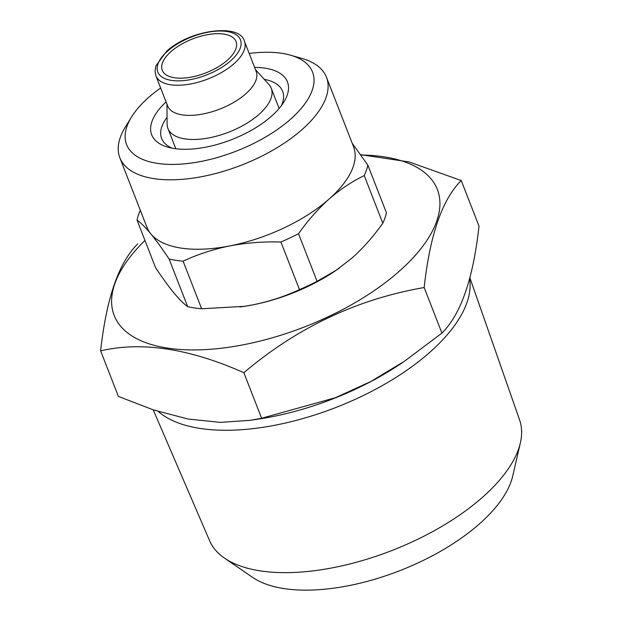<?xml version="1.0" encoding="UTF-8"?>
<svg xmlns="http://www.w3.org/2000/svg" width="621" height="621" viewBox="0 0 621 621"><rect width="100%" height="100%" fill="white"/><g stroke="black" fill="none" stroke-linecap="round" stroke-linejoin="round"><path stroke-width="0.93" d="M144.965 240.451A173.445 79.822 -21.3 0 0 181.138 349.545A173.445 79.822 -21.3 0 0 413.12 257.762A173.445 79.822 -21.3 0 0 360.894 155.017M170.954 51.636A39.597 18.226 -21.3 0 0 162.252 70.313A39.597 18.226 -21.3 0 0 174.439 77.765A39.597 18.226 -21.3 0 0 217.591 67.2A39.597 18.226 -21.3 0 0 236.042 41.545A39.597 18.226 -21.3 0 0 209.176 34.396A39.597 18.226 -21.3 0 0 170.954 51.636M155.894 75.816L167.647 105.95A47.522 21.867 -21.3 0 0 219.857 109.063A47.522 21.867 -21.3 0 0 256.186 71.423L244.441 41.289C240.04 22.899 189.622 29.684 166.498 51.372L155.863 65.966L155.025 71.531L155.894 75.816A47.522 21.867 -21.3 0 0 208.113 78.929A47.522 21.867 -21.3 0 0 244.441 41.289M166.948 104.173L167.103 124.068A55.44 25.515 -21.3 0 0 167.926 128.477A55.44 25.515 -21.3 0 0 228.846 132.11A55.44 25.515 -21.3 0 0 271.23 88.205A55.44 25.515 -21.3 0 0 268.854 84.402L255.495 69.653M137.707 243.89C118.782 262.574 106.424 298.235 100.625 350.873C141.635 341.224 189.382 348.497 243.851 372.693C297.242 327.469 357.347 299.089 424.166 287.539C429.911 235.056 442.268 199.395 461.248 180.556L409.154 161.949L360.646 154.66M243.851 372.693L261.62 418.251L250.147 420.332L220.393 422.373L188.202 419.051L153.729 410.023L118.386 396.431L100.625 350.873M261.62 418.251L335.449 397.712L370.83 381.504L404.535 361.205L441.927 333.097L424.166 287.539M441.927 333.097C460.852 314.412 473.21 278.751 479.008 226.114L461.248 180.556M250.147 420.332L258.732 419.035A173.445 79.822 -21.3 0 0 401.057 363.541L403.526 361.88M153.216 409.852L209.626 540.744A166.366 76.562 -21.3 0 0 224.585 558.17A166.366 76.562 -21.3 0 0 391.967 550.493A166.366 76.562 -21.3 0 0 520.375 442.851A166.366 76.562 -21.3 0 0 519.583 419.897L469.887 277.843M158.339 411.506A171.862 79.092 -21.3 0 0 346.898 403.006A171.862 79.092 -21.3 0 0 469.616 278.86M224.585 558.17L252.669 577.421A146.269 67.316 -21.3 0 0 399.831 570.668A146.269 67.316 -21.3 0 0 512.729 476.028L520.375 442.851M249.184 53.453A99.787 45.923 158.7 0 1 290.442 55.16A99.787 45.923 158.7 0 1 290.62 119.162A99.787 45.923 158.7 0 1 170.736 164.41A99.787 45.923 158.7 0 1 131.427 117.159A99.787 45.923 158.7 0 1 160.637 87.98M166.071 101.922A72.859 33.534 -21.3 0 0 167.841 147.169A72.859 33.534 -21.3 0 0 283.944 101.898A72.859 33.534 -21.3 0 0 254.618 67.394M187.682 306.642C183.855 303.925 179.244 299.33 173.849 292.84C168.361 286.118 162.275 277.742 155.584 267.698L137.024 220.082C140.851 222.799 145.461 227.402 150.856 233.884C156.345 240.606 162.43 248.99 169.114 259.035L187.682 306.642A122.756 56.495 -21.3 0 0 201.654 308.769L183.094 261.162C197.68 254.362 213.251 249.277 229.793 245.908C246.413 242.788 263.451 241.491 280.917 242.011L299.485 289.619C284.892 296.419 269.32 301.503 252.778 304.872L244.193 306.347L201.654 308.769M352.495 143.637L367.857 165.163A122.756 56.495 158.7 0 1 364.24 175.603L382.8 223.218C373.407 236.446 363.192 248.02 352.146 257.94L336.341 270.158L317.075 281.313L298.507 233.698A122.756 56.495 158.7 0 1 280.917 242.011M364.24 175.603C351.983 181.503 340.292 189.296 329.161 198.976C318.076 208.966 307.853 220.54 298.507 233.698M367.857 165.163L386.425 212.778A122.756 56.495 -21.3 0 1 382.8 223.218M299.485 289.619A122.756 56.495 -21.3 0 0 317.075 281.313M239.861 306.953A110.88 51.023 -21.3 0 0 244.364 306.332A110.88 51.023 -21.3 0 0 252.778 304.872A110.88 51.023 -21.3 0 0 335.348 270.857A110.88 51.023 -21.3 0 0 339.547 267.938M290.442 55.16L301.891 58.428A110.88 51.023 158.7 0 1 326.46 77.237L353.528 146.672A110.88 51.023 158.7 0 1 329.161 198.976A110.88 51.023 158.7 0 1 229.793 245.908A110.88 51.023 158.7 0 1 150.856 233.884A110.88 51.023 158.7 0 1 146.929 227.232L119.853 157.788A110.88 51.023 158.7 0 1 125.201 127.313L131.427 117.159M137.024 220.082A122.756 56.495 158.7 0 1 140.33 210.317M183.094 261.162A122.756 56.495 158.7 0 1 169.114 259.035M326.46 77.237A110.88 51.023 158.7 0 1 302.085 129.541A110.88 51.023 158.7 0 1 195.056 177.816A110.88 51.023 158.7 0 1 119.853 157.788M167.049 117.276A64.941 29.886 -21.3 0 0 161.623 138.483A64.941 29.886 -21.3 0 0 172.265 148.202M281.383 105.655A64.941 29.886 -21.3 0 0 282.64 91.303A64.941 29.886 -21.3 0 0 264.29 79.364M167.569 51.124A44.347 20.408 -21.3 0 0 190.973 79.519A44.347 20.408 -21.3 0 0 238.891 37.159A44.347 20.408 -21.3 0 0 167.569 51.124M279.132 108.473L271.23 88.205M175.828 148.753L167.926 128.477M335.348 270.857L336.357 270.174"/></g></svg>

